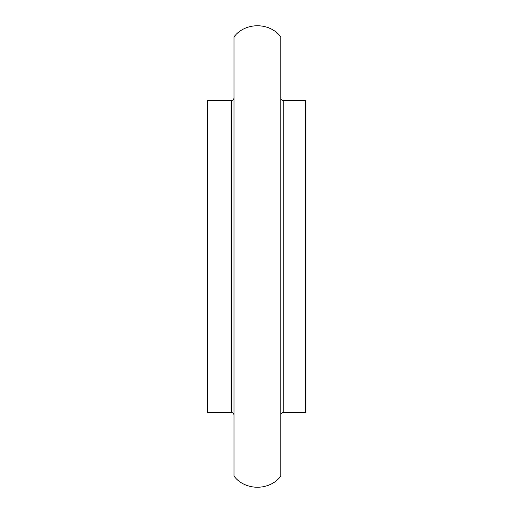 <?xml version="1.0" encoding="UTF-8"?>
<svg xmlns="http://www.w3.org/2000/svg" width="513" height="513" viewBox="0 0 513 513"><rect width="100%" height="100%" fill="white"/><g stroke="black" fill="none" stroke-linecap="round" stroke-linejoin="round"><path stroke-width="0.77" d="M231.613 412.401L231.613 100.599L207.63 100.599L207.63 412.401L231.613 412.401L233.3 413.087L234.018 414.799M234.018 256.5L234.018 476.128C245.086 490.947 269.716 490.941 280.784 476.128L280.784 36.872C269.716 22.059 245.086 22.053 234.018 36.872L234.018 256.5M283.182 100.599L305.37 100.599L305.37 412.401L283.182 412.401L283.182 100.599L281.502 99.913L280.784 98.201M283.182 412.401L281.502 413.087L280.784 414.799M231.613 100.599L233.3 99.913L234.018 98.201"/></g></svg>
